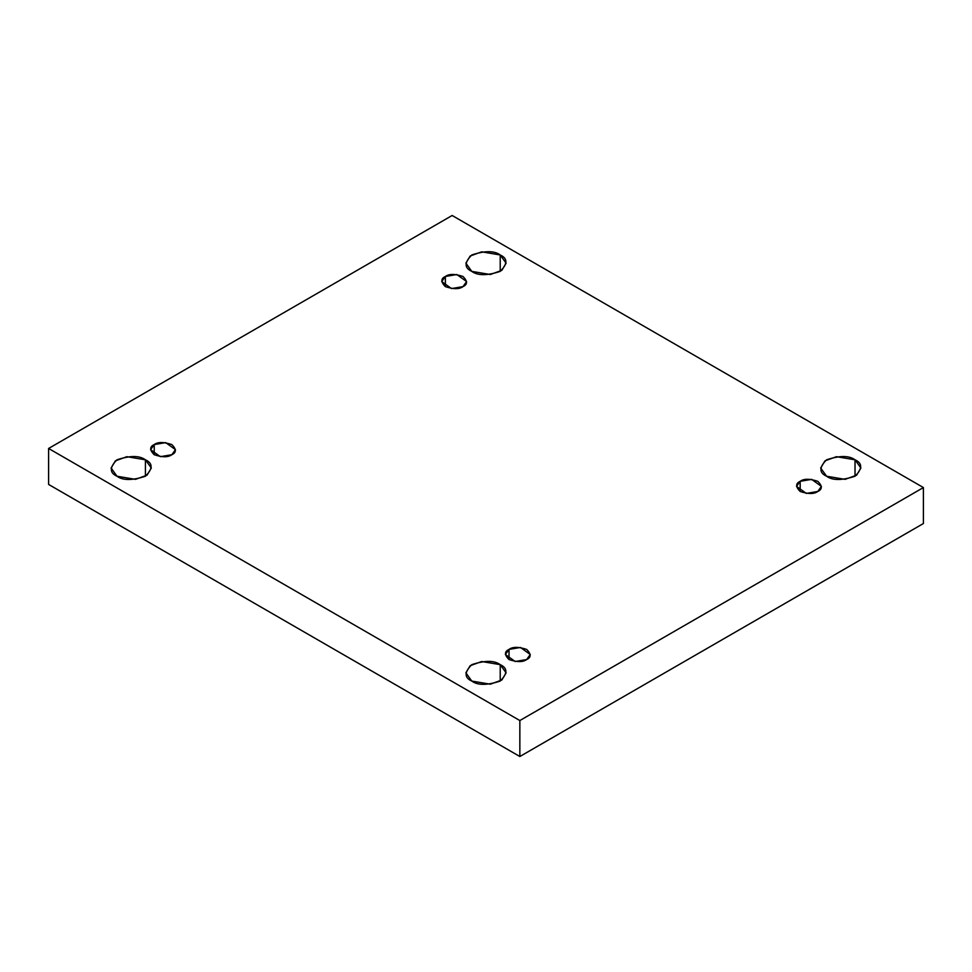 <?xml version="1.0" encoding="UTF-8"?>
<svg xmlns="http://www.w3.org/2000/svg" width="972" height="972" viewBox="0 0 972 972"><rect width="100%" height="100%" fill="white"/><g stroke="black" fill="none" stroke-linecap="round" stroke-linejoin="round"><path stroke-width="1.46" d="M145.423 476.231L145.423 459.805L126.907 456.682L115.376 460.862L111.1 468.018L116.98 476.231C109.459 472.817 109.459 467.338 116.98 459.805C130.029 455.455 139.506 455.455 145.423 459.805C152.956 463.219 152.956 468.698 145.423 476.231C132.374 480.569 122.897 480.569 116.98 476.231L135.509 479.354L147.039 475.174L151.316 468.018L145.423 459.805L145.423 476.231M500.216 271.382L500.216 254.968L481.699 251.833L470.169 256.025L465.892 263.181L471.785 271.382C464.252 267.968 464.252 262.501 471.785 254.968C484.821 250.618 494.311 250.618 500.216 254.968C507.748 258.382 507.748 263.862 500.216 271.382C487.179 275.732 477.689 275.732 471.785 271.382L490.301 274.517L501.831 270.338L506.108 263.181L500.216 254.968L500.216 271.382M500.216 681.068L500.216 664.654L481.699 661.519L470.169 665.698L465.892 672.855L471.785 681.068C464.252 677.654 464.252 672.174 471.785 664.654C484.821 660.304 494.311 660.304 500.216 664.654C507.748 668.068 507.748 673.535 500.216 681.068C487.179 685.418 477.689 685.418 471.785 681.068L490.301 684.203L501.831 680.011L506.108 672.855L500.216 664.654L500.216 681.068M855.02 476.231L855.02 459.805L836.491 456.682L824.961 460.862L820.684 468.018L826.577 476.231C819.044 472.817 819.044 467.338 826.577 459.805C839.626 455.455 849.103 455.455 855.02 459.805C862.541 463.219 862.541 468.698 855.02 476.231C841.971 480.569 832.494 480.569 826.577 476.231L845.093 479.354L856.624 475.174L860.9 468.018L855.02 459.805L855.02 476.231M800.175 481.31L796.53 486.389L806.31 493.412L817.78 491.468C814.111 494.165 808.242 494.165 800.175 491.468C795.509 486.814 795.509 483.424 800.175 481.31C803.832 478.613 809.7 478.613 817.78 481.31C822.433 485.976 822.433 489.353 817.78 491.468L821.425 486.389L811.632 479.366L800.175 481.31L800.175 491.468L800.175 481.31M509.024 649.405L505.379 654.484L515.16 661.507L526.63 659.563C522.96 662.26 517.092 662.26 509.024 659.563C504.359 654.909 504.359 651.519 509.024 649.405C512.681 646.708 518.55 646.708 526.63 649.405C531.283 654.059 531.283 657.449 526.63 659.563L530.275 654.484L520.482 647.461L509.024 649.405L509.024 659.563L509.024 649.405M154.22 444.569L150.575 449.647L160.368 456.67L171.825 454.726C168.168 457.423 162.3 457.423 154.22 454.726C149.566 450.06 149.566 446.683 154.22 444.569C157.889 441.871 163.758 441.871 171.825 444.569C176.491 449.222 176.491 452.612 171.825 454.726L175.47 449.647L165.69 442.625L154.22 444.569L154.22 454.726L154.22 444.569M445.37 276.473L441.725 281.552L451.518 288.575L462.976 286.631C459.319 289.328 453.45 289.328 445.37 286.631C440.717 281.977 440.717 278.587 445.37 276.473C449.04 273.776 454.908 273.776 462.976 276.473C467.641 281.127 467.641 284.517 462.976 286.631L466.621 281.552L456.84 274.529L445.37 276.473L445.37 286.631L445.37 276.473M519.85 756.508L923.4 523.531L923.4 487.567L519.85 720.544L519.85 756.508L519.85 720.544L48.6 448.469L452.15 215.492L923.4 487.567L923.4 523.531L519.85 756.508L48.6 484.433L48.6 448.469L48.6 484.433L519.85 756.508M519.85 720.544L923.4 487.567L452.15 215.492L48.6 448.469L519.85 720.544"/></g></svg>

